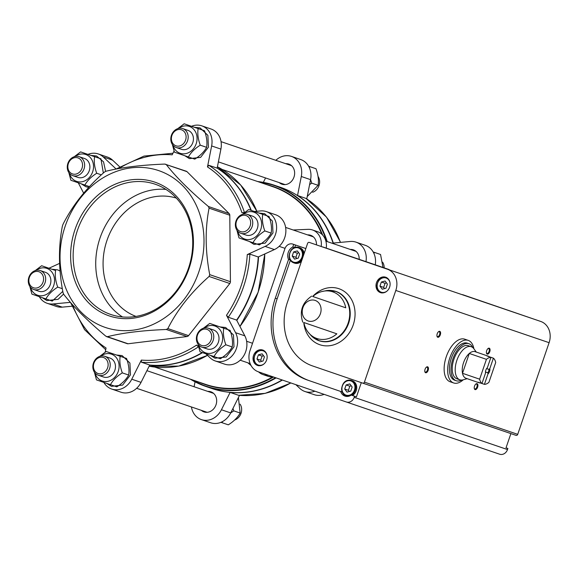 <?xml version="1.0" encoding="UTF-8"?>
<svg xmlns="http://www.w3.org/2000/svg" width="578" height="578" viewBox="0 0 578 578"><rect width="100%" height="100%" fill="white"/><g stroke="black" fill="none" stroke-linecap="round" stroke-linejoin="round"><path stroke-width="0.87" d="M360.47 259.854L369.971 263.091M369.985 263.048L371.596 263.647M360.477 259.818L345.073 254.609M386.985 268.893L371.611 263.604M386.978 268.842L388.604 269.384A9.999 5.224 108.9 0 0 388.604 269.384A9.999 5.224 108.9 0 1 389.088 269.608M376.509 265.237L388.604 269.391L376.502 265.237A9.999 5.224 108.9 0 0 376.502 265.237L323.319 247.117A9.999 5.224 108.9 0 0 322.683 246.979M323.319 247.117L345.109 254.58M335.421 251.271A9.999 5.224 108.9 0 0 334.9 251.148M316.469 244.862A10.628 9.06 -71.2 0 0 310.668 235.289A10.628 9.06 -71.2 0 0 307.568 234.892M321.173 246.466A16.256 13.858 -71.2 0 0 312.481 229.965A16.256 13.858 -71.2 0 0 308.081 229.336L293.162 229.986M313.052 236.604A10.628 9.06 -71.2 0 0 312.64 236.619M326.252 248.114A16.256 13.858 -71.2 0 0 317.553 231.691L312.481 229.965M247.883 362.825L251.054 365.52M258.525 371.856L259.11 372.362A16.256 13.858 -71.2 0 0 263.019 374.587A16.256 13.858 -71.2 0 0 268.141 375.158M263.019 374.587L268.091 376.314A16.256 13.858 -71.2 0 0 273.192 376.892M282.107 379.948A106.273 90.616 108.8 0 1 211.844 388.495L205.826 386.444A106.273 90.616 108.8 0 1 190.386 379.204L205.826 386.444A106.273 90.616 108.8 0 0 276.103 377.889M327.22 241.59A106.273 90.616 108.8 0 0 274.377 185.249L257.709 181.55A106.273 90.616 108.8 0 1 274.377 185.249L280.395 187.301A106.273 90.616 108.8 0 1 333.239 243.634M365.975 261.646A18.756 15.989 -71.2 0 0 356.019 242.153A18.756 15.989 -71.2 0 0 350.225 241.481L333.318 243.049A106.273 90.616 108.8 0 0 297.533 195.516L305.993 198.413L326.505 217.118L340.601 242.377M282.411 380.049A106.273 90.616 108.8 0 1 230.116 392.419L238.584 395.294L265.201 393.365L290.929 382.976M217.147 168.126L220.912 149.102L211.635 145.945L207.48 166.934L208.795 165.286L217.147 168.126A106.273 90.616 108.8 0 1 250.996 210.32M198.427 346.843A106.273 90.616 108.8 0 1 141.379 362.189L141.35 360.087L131.77 379.211A18.756 15.989 -71.2 0 1 111.735 389.059A18.756 15.989 -71.2 0 1 103.867 382.419M141.379 362.189L149.731 365.036A106.273 90.616 108.8 0 0 202.228 352.544M106.612 336.656L127.247 343.679A2.5 2.131 -71.2 0 0 128.078 343.766L187.034 336.541A2.5 2.131 -71.2 0 0 188.565 335.637L229.806 283.516A2.5 2.131 -71.2 0 0 230.427 281.71L229.791 215.226A2.5 2.131 -71.2 0 0 229.141 213.571L186.997 171.666A2.5 2.131 -71.2 0 0 186.282 171.225L164.737 164.08C140.794 165.033 121.142 167.439 105.774 171.305L104.242 172.208C86.216 188.139 72.467 205.508 63.002 224.329L62.381 226.135C58.32 246.857 58.53 269.016 63.016 292.62L63.674 294.274C73.457 306.795 87.502 320.761 105.817 336.179L107.356 336.707C122.753 332.841 142.405 330.435 166.32 329.482L167.851 328.579C177.33 309.736 191.08 292.367 209.091 276.457L209.713 274.651C205.226 251.018 205.009 228.852 209.077 208.167L208.42 206.512C190.09 191.08 176.044 177.114 166.283 164.607L165.655 164.203M249.877 254.132A106.273 90.616 108.8 0 1 228.274 317.235L236.619 320.082A106.273 90.616 108.8 0 0 258.221 256.972L249.877 254.132L247.283 254.58L265.107 246.409A18.756 15.989 -71.2 0 0 276.595 228.303A18.756 15.989 -71.2 0 0 266.357 211.606A18.756 15.989 -71.2 0 0 260.562 210.934L254.457 211.497M244.653 212.408L241.907 212.661A104.401 89.019 108.8 0 0 207.48 166.934M211.635 145.945A18.756 15.989 -71.2 0 0 201.794 125.845A18.756 15.989 -71.2 0 0 191.52 126.293M174.057 151.068L172.179 154.825A104.401 89.019 108.8 0 0 118.945 168.523M116.149 169.043L103.289 156.985A18.756 15.989 -71.2 0 0 98.246 153.943A18.756 15.989 -71.2 0 0 87.979 154.391M78.261 182.8L83.658 193.146M59.585 263.38L48.978 268.235M39.304 296.659A18.756 15.989 -71.2 0 0 47.172 303.298A18.756 15.989 -71.2 0 0 52.966 303.97L70.4 302.359M72.481 304.693A104.401 89.019 108.8 0 0 106.049 347.978L105.225 352.125M141.35 360.087A104.401 89.019 108.8 0 0 196.563 345.102L198.543 346.959M205.819 353.779L210.24 357.919A18.756 15.989 -71.2 0 0 215.276 360.961A18.756 15.989 -71.2 0 0 233.563 354.011A18.756 15.989 -71.2 0 0 235.571 332.69L226.497 315.292L228.274 317.235M215.276 360.961L224.553 364.126A18.756 15.989 -71.2 0 0 242.839 357.175A18.756 15.989 -71.2 0 0 244.848 335.847L236.619 320.082M111.735 389.059L121.012 392.216A18.756 15.989 -71.2 0 0 141.046 382.369L149.731 365.036M47.172 303.298L56.449 306.463A18.756 15.989 -71.2 0 0 62.236 307.135L71.867 306.239M119.639 166.782L112.566 160.149A18.756 15.989 -71.2 0 0 107.522 157.1L98.246 153.943M220.912 149.102A18.756 15.989 -71.2 0 0 211.071 129.01L201.794 125.845M258.221 256.972L274.384 249.566A18.756 15.989 -71.2 0 0 285.872 231.467A18.756 15.989 -71.2 0 0 275.634 214.763L266.357 211.606M217.162 168.046A106.273 90.616 108.8 0 1 251.3 210.421M258.547 256.827A106.273 90.616 108.8 0 1 236.785 320.393M202.538 352.652A106.273 90.616 108.8 0 1 149.695 365.108M297.533 195.516L301.297 176.492A18.756 15.989 -71.2 0 0 291.457 156.4A18.756 15.989 -71.2 0 0 275.829 160.316M265.555 177.952L263.344 182.373M195.053 381.841L194.085 386.733M191.419 406.963A18.756 15.989 -71.2 0 0 201.397 419.606A18.756 15.989 -71.2 0 0 221.432 409.759L230.116 392.419M295.835 384.659L299.903 388.467A18.756 15.989 -71.2 0 0 304.946 391.508A18.756 15.989 -71.2 0 0 314.894 391.19M201.325 410.337A10.628 9.06 -71.2 0 0 204.005 411.912A10.628 9.06 -71.2 0 0 204.02 411.912A10.628 9.06 -71.2 0 0 216.028 404.781A10.628 9.06 -71.2 0 0 210.876 391.797A10.628 9.06 -71.2 0 0 207.777 391.4M279.282 182.626A10.628 9.06 -71.2 0 0 281.963 184.201A10.628 9.06 -71.2 0 0 281.977 184.209A10.628 9.06 -71.2 0 0 293.985 177.07A10.628 9.06 -71.2 0 0 288.834 164.087A10.628 9.06 -71.2 0 0 285.734 163.697M359.198 259.341A10.628 9.06 -71.2 0 0 353.396 249.848A10.628 9.06 -71.2 0 0 350.297 249.45M201.397 419.606L210.674 422.771A18.756 15.989 -71.2 0 0 230.709 412.923L239.502 395.374M306.759 198.911L310.574 179.65A18.756 15.989 -71.2 0 0 300.733 159.557L291.457 156.4M375.252 264.811A18.756 15.989 -71.2 0 0 365.296 245.318L356.019 242.153M304.946 391.508L314.215 394.673A18.756 15.989 -71.2 0 0 324.135 394.362M158.856 170.662A82.835 70.624 108.8 0 1 176.471 308.052A82.835 70.624 108.8 0 1 60.755 268.365A82.835 70.624 108.8 0 1 158.856 170.662M154.918 182.171A70.66 60.249 108.8 0 1 169.939 299.375A70.66 60.249 108.8 0 1 71.231 265.519A70.66 60.249 108.8 0 1 154.918 182.171M103.52 357.5A8.468 7.218 108.8 0 1 105.319 371.546A8.468 7.218 108.8 0 1 93.492 367.485A8.468 7.218 108.8 0 1 103.52 357.5M104.777 356.308A9.999 8.526 108.8 0 1 109.603 368.526A9.999 8.526 108.8 0 1 98.311 375.238A9.999 8.526 108.8 0 1 93.463 363.02A9.999 8.526 108.8 0 1 104.763 356.301A9.999 8.526 108.8 0 1 104.777 356.308L110.001 358.085A9.999 8.526 108.8 0 1 110.015 358.093A9.999 8.526 108.8 0 1 114.849 370.317A9.999 8.526 108.8 0 1 103.549 377.022L98.311 375.238M100.717 356.091A14.197 12.102 108.8 0 1 111.373 354.126A14.197 12.102 108.8 0 1 115.123 376.892A14.197 12.102 108.8 0 1 94.98 372.933M94.409 372.174L96.475 379.883L110.449 384.673C112.869 380.266 116.814 376.329 122.298 372.875C120.094 366.878 119.386 361.351 120.166 356.286L106.193 351.489L99.799 356.344M122.298 372.875L128.663 375.043C126.242 379.457 122.298 383.387 116.814 386.841L110.449 384.673M120.166 356.286L126.539 358.454C128.735 364.443 129.443 369.978 128.663 375.043M106.193 351.489L126.539 358.454M181.485 129.79A8.468 7.218 108.8 0 1 183.284 143.843A8.468 7.218 108.8 0 1 171.449 139.782A8.468 7.218 108.8 0 1 181.485 129.79M182.735 128.598A9.999 8.526 108.8 0 1 187.568 140.822A9.999 8.526 108.8 0 1 176.268 147.535A9.999 8.526 108.8 0 1 171.428 135.31A9.999 8.526 108.8 0 1 182.72 128.598A9.999 8.526 108.8 0 1 182.735 128.598L187.966 130.382A9.999 8.526 108.8 0 1 187.98 130.382A9.999 8.526 108.8 0 1 192.806 142.607A9.999 8.526 108.8 0 1 181.514 149.319L176.268 147.535M178.674 128.388A14.197 12.102 108.8 0 1 189.338 126.416A14.197 12.102 108.8 0 1 193.081 149.182A14.197 12.102 108.8 0 1 172.938 145.23M172.367 144.464L174.44 152.173L188.414 156.97C190.827 152.556 194.779 148.625 200.255 145.172C198.059 139.175 197.351 133.648 198.131 128.576L184.158 123.786L177.764 128.641M200.255 145.172L206.621 147.339C204.207 151.747 200.255 155.677 194.779 159.138L188.414 156.97M198.131 128.576L204.496 130.744C206.7 136.74 207.408 142.267 206.621 147.339M184.158 123.786L204.496 130.744M246.047 215.551A8.468 7.218 108.8 0 1 247.846 229.596A8.468 7.218 108.8 0 1 236.019 225.543A8.468 7.218 108.8 0 1 246.047 215.551M247.305 214.359A9.999 8.526 108.8 0 1 252.131 226.576A9.999 8.526 108.8 0 1 240.838 233.288A9.999 8.526 108.8 0 1 235.99 221.071A9.999 8.526 108.8 0 1 247.29 214.351A9.999 8.526 108.8 0 1 247.305 214.359M247.29 214.351L252.528 216.136A9.999 8.526 108.8 0 1 252.543 216.143A9.999 8.526 108.8 0 1 257.369 228.368A9.999 8.526 108.8 0 1 246.076 235.073L240.838 233.288M243.237 214.142A14.197 12.102 108.8 0 1 253.901 212.177A14.197 12.102 108.8 0 1 257.651 234.943A14.197 12.102 108.8 0 1 237.5 230.983M236.929 230.225L239.003 237.934L252.976 242.724C255.389 238.317 259.341 234.379 264.818 230.925C262.622 224.936 261.913 219.402 262.694 214.337L248.721 209.539L242.326 214.395M248.721 209.539L269.059 216.504C271.263 222.494 271.971 228.028 271.19 233.093C268.77 237.507 264.818 241.438 259.341 244.891L252.976 242.724M262.694 214.337L269.059 216.504M264.818 230.925L271.19 233.093M38.957 271.739A8.468 7.218 108.8 0 1 40.756 285.792A8.468 7.218 108.8 0 1 28.929 281.732A8.468 7.218 108.8 0 1 38.957 271.739M40.214 270.547A9.999 8.526 108.8 0 1 45.041 282.772A9.999 8.526 108.8 0 1 33.748 289.484A9.999 8.526 108.8 0 1 28.9 277.259A9.999 8.526 108.8 0 1 40.2 270.547A9.999 8.526 108.8 0 1 40.214 270.547L45.438 272.332A9.999 8.526 108.8 0 1 50.279 284.557A9.999 8.526 108.8 0 1 38.986 291.269L33.748 289.484M36.154 270.338A14.197 12.102 108.8 0 1 46.811 268.365A14.197 12.102 108.8 0 1 50.561 291.131A14.197 12.102 108.8 0 1 30.41 287.179M29.846 286.413L31.913 294.123L45.886 298.913C48.306 294.505 52.251 290.575 57.735 287.114C55.531 281.125 54.823 275.598 55.604 270.526L41.63 265.736L35.236 270.591M41.63 265.736L55.604 270.526M45.886 298.913L52.251 301.087L62.792 291.391M57.735 287.114L62.316 288.682M207.069 329.402A8.468 7.218 108.8 0 1 208.868 343.448A8.468 7.218 108.8 0 1 197.033 339.394A8.468 7.218 108.8 0 1 207.069 329.402M208.318 328.21A9.999 8.526 108.8 0 1 213.152 340.435A9.999 8.526 108.8 0 1 201.852 347.14A9.999 8.526 108.8 0 1 197.011 334.922A9.999 8.526 108.8 0 1 208.304 328.203A9.999 8.526 108.8 0 1 208.318 328.21M208.304 328.203L213.549 329.995A9.999 8.526 108.8 0 1 213.564 329.995A9.999 8.526 108.8 0 1 218.39 342.219A9.999 8.526 108.8 0 1 207.097 348.924L201.852 347.14M204.258 327.993A14.197 12.102 108.8 0 1 214.922 326.028A14.197 12.102 108.8 0 1 218.665 348.794A14.197 12.102 108.8 0 1 198.521 344.835M197.951 344.076L200.024 351.785L213.99 356.575C216.41 352.168 220.363 348.238 225.839 344.777C223.643 338.787 222.935 333.253 223.715 328.188L209.742 323.398L203.348 328.253M225.839 344.777L232.204 346.952C229.791 351.359 225.839 355.289 220.363 358.75L213.99 356.575M223.715 328.188L230.08 330.356C232.277 336.353 232.992 341.88 232.204 346.952M209.742 323.398L230.08 330.356M77.936 157.888A8.468 7.218 108.8 0 1 79.735 171.933A8.468 7.218 108.8 0 1 67.908 167.88A8.468 7.218 108.8 0 1 77.936 157.888M79.193 156.696A9.999 8.526 108.8 0 1 84.027 168.921A9.999 8.526 108.8 0 1 72.727 175.625A9.999 8.526 108.8 0 1 67.879 163.408A9.999 8.526 108.8 0 1 79.179 156.689A9.999 8.526 108.8 0 1 79.193 156.696M79.179 156.689L84.417 158.48A9.999 8.526 108.8 0 1 84.431 158.48A9.999 8.526 108.8 0 1 89.265 170.705A9.999 8.526 108.8 0 1 77.965 177.41L72.727 175.625M75.133 156.479A14.197 12.102 108.8 0 1 85.79 154.514A14.197 12.102 108.8 0 1 89.539 177.28A14.197 12.102 108.8 0 1 69.396 173.321M68.825 172.562L70.892 180.271L84.865 185.061C87.285 180.654 91.23 176.724 96.714 173.263C94.51 167.273 93.802 161.739 94.582 156.674L80.617 151.884L74.222 156.739M96.714 173.263L101.338 174.838M94.582 156.674L100.955 158.842L103.332 173.024M80.617 151.884L100.955 158.842M84.865 185.061L89.438 186.622M240.101 404.152A9.999 8.526 108.8 0 1 234.704 419.975M222.624 421.514L221.945 422.663L228.31 424.83C233.722 421.441 237.666 417.504 240.159 413.032L238.411 397.548M240.159 413.032L233.787 410.864L230.665 413.003M221.945 422.663L220.948 422.323M232.97 408.4L233.787 410.864M318.059 176.442A9.999 8.526 108.8 0 1 312.662 192.272M307.243 196.491L318.117 185.328C318.911 180.35 318.203 174.823 315.993 168.733L308.601 166.197L309.62 166.565L309.461 167.909M318.117 185.328L311.752 183.154L309.598 184.599M315.993 168.733L309.62 166.565M310.596 179.548L311.752 183.154M382.622 262.202A9.999 8.526 108.8 0 1 384.182 267.874M382.99 267.462L380.555 254.493L373.164 251.957L374.19 252.319L374.024 253.663M380.555 254.493L374.19 252.319M155.229 184.238A68.811 58.674 108.8 0 1 188.457 268.315A68.811 58.674 108.8 0 1 110.752 314.468A68.811 58.674 108.8 0 1 77.409 230.412A68.811 58.674 108.8 0 1 155.135 184.201A68.811 58.674 108.8 0 1 155.229 184.238M122.507 316.961A68.811 58.674 108.8 0 1 99.994 238.107A68.811 58.674 108.8 0 1 165.965 189.411M136.025 316.412A62.518 53.306 108.8 0 1 106.944 240.477A62.518 53.306 108.8 0 1 176.341 198.095M463.26 379.789A22.506 11.762 -71.1 0 1 453.665 382.968A22.506 11.762 -71.1 0 1 453.651 382.961L450.118 381.755A22.506 11.762 -71.1 0 1 446.303 356.648A22.506 11.762 -71.1 0 1 464.726 339.178L468.252 340.391A22.506 11.762 -71.1 0 1 473.895 348.794M290.235 260.035L288.552 259.464L275.301 298.169A67.019 57.143 -71.2 0 0 307.641 380.114L342.19 391.963L307.641 380.114M290.358 260.237L277.151 298.804A67.019 57.143 -71.2 0 0 309.497 380.743M294.513 247.557L292.822 246.979A8.749 7.463 -71.2 0 0 288.552 259.464M305.827 248.569L287.403 302.301A52.013 44.347 -71.2 0 0 312.517 365.925L362.724 383.12A1.503 1.279 -71.2 0 0 364.422 382.116L395.807 290.452A17.362 14.804 -71.2 0 0 387.426 269.218L309.281 242.413A1.503 1.279 -71.2 0 0 307.583 243.417L305.827 248.569L295.56 245.043L294.729 247.478M295.56 245.043L293.703 244.407L292.822 246.979M506.025 447.813L507.881 448.449L506.025 447.813L510.894 433.601M351.279 395.085L356.438 396.848L351.279 395.085A8.749 7.463 108.8 0 1 345.001 396.103A8.749 7.463 108.8 0 1 340.637 391.429M293.703 244.407L292.757 244.082A6.95 5.925 -71.2 0 0 292.75 244.082A6.95 5.925 -71.2 0 0 284.896 248.735L250.028 350.586A17.362 14.804 -71.2 0 0 258.409 371.82L346.345 401.985A6.95 5.925 -71.2 0 0 346.359 401.985A6.95 5.925 -71.2 0 0 354.206 397.332L354.589 396.219M356.438 396.848L361.308 382.636M499.652 454.214L346.359 401.985L499.645 454.214A6.95 5.925 -71.2 0 0 499.652 454.214A6.95 5.925 -71.2 0 0 507.498 449.561L507.881 448.449M262.723 350.037A8.128 6.929 108.8 0 1 266.646 359.964A8.128 6.929 108.8 0 1 257.47 365.419A8.128 6.929 108.8 0 1 253.532 355.492A8.128 6.929 108.8 0 1 262.715 350.03A8.128 6.929 108.8 0 1 262.723 350.037M345.767 307.814L312.77 296.492A24.652 21.018 -71.2 0 1 321.809 291.558A24.652 21.018 -71.2 0 1 332.798 291.847A24.652 21.018 -71.2 0 1 345.767 307.814L312.77 296.492M303.862 322.538A24.652 21.018 -71.2 0 0 308.016 332.032A24.652 21.018 -71.2 0 0 336.851 333.838L303.862 322.517M362.731 383.127L516.017 435.35A1.503 1.279 -71.2 0 0 516.024 435.35A1.503 1.279 -71.2 0 0 517.715 434.345L549.1 342.682A17.362 14.804 -71.2 0 0 540.719 321.447L462.573 294.643M362.724 383.12L516.024 435.35M477.63 387.166A3.128 1.633 -71.1 0 1 475.853 389.521A3.128 1.633 -71.1 0 1 474.336 388.647A3.128 1.633 -71.1 0 1 475.94 383.973A3.128 1.633 -71.1 0 1 477.674 384.211A3.128 1.633 -71.1 0 1 477.63 387.166M440.306 334.821A3.128 1.633 -71.1 0 1 438.536 337.184A3.128 1.633 -71.1 0 1 437.011 336.309A3.128 1.633 -71.1 0 1 438.615 331.635A3.128 1.633 -71.1 0 1 440.349 331.873A3.128 1.633 -71.1 0 1 440.306 334.821M428.161 370.31A3.128 1.633 -71.1 0 1 426.383 372.666A3.128 1.633 -71.1 0 1 424.866 371.791A3.128 1.633 -71.1 0 1 426.47 367.117A3.128 1.633 -71.1 0 1 428.204 367.355A3.128 1.633 -71.1 0 1 428.161 370.31M489.776 351.677A3.128 1.633 -71.1 0 1 488.005 354.039A3.128 1.633 -71.1 0 1 486.481 353.158A3.128 1.633 -71.1 0 1 488.085 348.491A3.128 1.633 -71.1 0 1 489.819 348.729A3.128 1.633 -71.1 0 1 489.776 351.677M385.685 277.216A8.128 6.929 108.8 0 1 389.615 287.143A8.128 6.929 108.8 0 1 380.432 292.598A8.128 6.929 108.8 0 1 376.495 282.671A8.128 6.929 108.8 0 1 385.678 277.209A8.128 6.929 108.8 0 1 385.685 277.216M487.875 348.671A2.587 1.351 -71.1 0 1 488.634 348.556A2.587 1.351 -71.1 0 1 489.075 351.438A2.587 1.351 -71.1 0 1 486.958 353.447A2.587 1.351 -71.1 0 1 486.423 352.883M426.253 367.305A2.587 1.351 -71.1 0 1 427.012 367.189A2.587 1.351 -71.1 0 1 427.453 370.065A2.587 1.351 -71.1 0 1 425.336 372.073A2.587 1.351 -71.1 0 1 424.808 371.517M438.406 331.815A2.587 1.351 -71.1 0 1 439.164 331.7A2.587 1.351 -71.1 0 1 439.605 334.583A2.587 1.351 -71.1 0 1 437.488 336.591A2.587 1.351 -71.1 0 1 436.954 336.035M475.723 384.153A2.587 1.351 -71.1 0 1 476.482 384.045A2.587 1.351 -71.1 0 1 476.922 386.92A2.587 1.351 -71.1 0 1 474.805 388.929A2.587 1.351 -71.1 0 1 474.278 388.373M345.947 396.342A8.749 7.463 108.8 0 1 343.332 393.885M349.712 395.923A8.128 6.929 108.8 0 1 346.128 395.822C343.26 394.658 341.75 392.339 341.605 388.871C342.776 380.454 348.093 379.443 351.373 380.44A8.128 6.929 108.8 0 1 351.381 380.44L352.298 380.757A8.128 6.929 108.8 0 1 352.313 380.757A8.128 6.929 108.8 0 1 356.742 387.585A8.128 6.929 108.8 0 1 352.443 395.482M348.007 396.378A8.128 6.929 108.8 0 1 347.053 396.14L346.128 395.822M302.901 257.102A8.128 6.929 -71.2 0 0 298.877 247.435C295.893 246.604 293.284 247.521 291.045 250.18C286.84 257.55 290.423 261.603 293.624 262.817L293.624 262.817A8.128 6.929 -71.2 0 0 293.631 262.824L294.563 263.135A8.128 6.929 -71.2 0 0 294.563 263.135A8.128 6.929 -71.2 0 0 301.449 261.328M304.158 253.424A8.128 6.929 -71.2 0 0 299.801 247.752L298.877 247.435M347.038 392.122L350.767 391.111L352.168 387.014L349.842 383.929L346.114 384.941L344.712 389.037L347.038 392.122M351.265 385.815L349.827 386.205L348.426 390.302L344.712 389.037M349.827 386.205L346.114 384.941M348.426 390.302L349.329 391.501M263.033 361.019L264.435 356.922L262.116 353.837L258.388 354.849L256.986 358.945L259.305 362.03L263.033 361.019M263.532 355.723L262.094 356.113L260.692 360.21L256.986 358.945M262.094 356.113L258.388 354.849M260.692 360.21L261.596 361.409M292.215 256.032L293.624 251.936L297.345 250.924L299.671 254.009L298.27 258.113L294.542 259.125L292.215 256.032L295.929 257.297L296.832 258.503M298.768 252.81L297.33 253.2L293.624 251.936M297.33 253.2L295.929 257.297M385.996 288.198L387.405 284.101L385.078 281.016L381.35 282.028L379.948 286.124L382.275 289.21L385.996 288.198M386.494 282.902L385.064 283.292L383.655 287.389L379.948 286.124M385.064 283.292L381.35 282.028M383.655 287.389L384.565 288.588M453.651 382.961A22.506 11.762 -71.1 0 1 449.829 357.861A22.506 11.762 -71.1 0 1 468.252 340.391M484.429 384.356L488.005 373.908A3.75 1.958 -71.1 0 0 489.819 368.62L493.395 358.165A14.067 7.348 -71.1 0 1 495.707 362.5L488.916 382.34A14.067 7.348 -71.1 0 1 484.429 384.356L481.958 383.51A14.067 7.348 -71.1 0 1 479.639 379.182L486.43 359.343A14.067 7.348 -71.1 0 1 490.924 357.327L487.341 367.774A3.75 1.958 -71.1 0 0 485.534 373.063L481.951 383.517L477.919 382.13A14.067 7.348 108.9 0 0 479.075 382.766A14.067 7.348 108.9 0 0 480.376 382.976M493.395 358.165L489.364 356.785A14.067 7.348 108.9 0 0 488.208 356.156A14.067 7.348 108.9 0 0 486.886 355.94L490.924 357.327M486.43 359.343L469.293 353.461A14.067 7.348 -71.1 0 1 475.094 351.655L488.208 356.156M479.639 379.182L462.501 373.301A14.067 7.348 -71.1 0 1 469.293 353.461L462.501 373.301A14.067 7.348 -71.1 0 0 465.969 378.265A14.067 7.348 -71.1 0 1 465.969 378.265L479.075 382.766M489.819 368.62L488.945 369.385A3.071 1.604 -71.1 0 1 487.789 372.767L488.005 373.908M488.945 369.385L486.625 368.591M487.789 372.767L485.462 371.972M467.183 378.684L463.123 379.825A17.506 9.147 -71.1 0 1 459.857 379.804A17.506 9.147 -71.1 0 1 459.85 379.804A17.506 9.147 -71.1 0 1 456.88 360.282A17.506 9.147 -71.1 0 1 471.207 346.692A17.506 9.147 -71.1 0 1 473.808 348.679L476.315 352.074M456.895 378.792A17.506 9.147 -71.1 0 1 456.887 378.785A17.506 9.147 -71.1 0 1 453.911 359.263A17.506 9.147 -71.1 0 1 468.245 345.673L471.207 346.692M461.627 380.064A19.565 10.223 -71.1 0 1 456.23 380.743A19.565 10.223 -71.1 0 1 456.215 380.736A19.565 10.223 -71.1 0 1 452.892 358.909A19.565 10.223 -71.1 0 1 468.917 343.722A19.565 10.223 -71.1 0 1 472.768 347.573M456.215 380.736L454.604 380.187A19.565 10.223 -71.1 0 1 454.604 380.187A19.565 10.223 -71.1 0 1 451.281 358.36A19.565 10.223 -71.1 0 1 467.299 343.166L468.917 343.722M222.096 169.419L272.816 186.701A104.401 89.019 108.8 0 1 272.968 186.752A104.401 89.019 108.8 0 1 321.852 234.263M272.809 376.921A104.401 89.019 108.8 0 1 205.479 384.341L154.76 367.059M273.567 377.015A104.676 89.25 108.8 0 1 199.591 382.34M266.928 184.693A104.676 89.25 108.8 0 1 322.705 235.13M275.525 377.694A105.998 90.378 108.8 0 1 191.376 379.536M258.713 181.897A105.998 90.378 108.8 0 1 326.664 241.394M305.885 198.362A106.273 90.616 108.8 0 1 340.435 242.392M290.741 382.911A106.273 90.616 108.8 0 1 238.468 395.265M208.795 165.286A106.273 90.616 108.8 0 1 244.451 212.422M247.283 254.58A104.401 89.019 108.8 0 1 226.497 315.292M256.892 211.273L240.679 185.025L217.415 166.775A106.273 90.616 108.8 0 1 256.842 211.273M264.724 253.995A106.273 90.616 108.8 0 1 239.921 326.411M207.473 355.326A106.273 90.616 108.8 0 1 149.124 366.235L178.645 366.112L207.516 355.362M264.746 253.988A105.998 90.378 108.8 0 1 239.935 326.433M141.046 382.369L131.77 379.211M62.236 307.135L52.966 303.97M112.566 160.149L103.289 156.985M274.384 249.566L265.107 246.409M244.848 335.847L235.571 332.69M310.574 179.65L301.297 176.492M230.709 412.923L221.432 409.759M208.42 206.512L229.141 213.571M166.283 164.607L186.997 171.666M209.077 208.167L229.791 215.226M209.713 274.651L230.427 281.71M209.091 276.457L229.806 283.516M167.851 328.579L188.565 335.637M166.32 329.482L187.034 336.541M107.356 336.707L128.078 343.766M277.151 298.804L275.301 298.169M292.757 244.082L305.834 248.54L292.75 244.082M354.206 397.332L507.498 449.561M315.176 300.416A10.859 9.255 108.8 0 1 320.414 313.688A10.859 9.255 108.8 0 1 308.146 320.956A10.859 9.255 108.8 0 1 302.901 307.684A10.859 9.255 108.8 0 1 315.176 300.416M321.809 291.558L326.678 290.575A25.959 22.13 108.8 0 1 335.594 291.42A25.959 22.13 108.8 0 1 346.027 327.899A25.959 22.13 108.8 0 1 311.275 335.782L308.016 332.032M387.426 269.218L540.719 321.447M364.422 382.116L517.715 434.345M395.807 290.452L549.1 342.682M312.662 296.456A29.594 25.237 108.8 0 1 338.932 288.711A29.594 25.237 108.8 0 1 354.451 320.291A29.594 25.237 108.8 0 1 327.834 345.861A29.594 25.237 108.8 0 1 303.761 322.502M331.562 290.51A26.053 22.217 108.8 0 1 335.999 291.449A26.053 22.217 108.8 0 1 336.035 291.464A26.053 22.217 108.8 0 1 348.613 323.297A26.053 22.217 108.8 0 1 319.193 340.774L319.193 340.774A26.053 22.217 108.8 0 1 315.111 338.816M335.999 291.449L326.678 290.575M350.868 380.931A7.5 6.394 108.8 0 1 352.464 393.372A7.5 6.394 108.8 0 1 341.988 389.774A7.5 6.394 108.8 0 1 350.868 380.931M351.381 380.44A8.128 6.929 108.8 0 1 355.81 387.267A8.128 6.929 108.8 0 1 351.518 395.164M264.088 363.851A7.5 6.394 108.8 0 1 254.212 359.256A7.5 6.394 108.8 0 1 263.142 350.839A7.5 6.394 108.8 0 1 267 355.311M293.631 262.824A8.128 6.929 -71.2 0 0 302.706 257.651M293.516 262.123A7.5 6.394 -71.2 0 0 302.402 253.272A7.5 6.394 -71.2 0 0 291.919 249.674A7.5 6.394 -71.2 0 0 293.516 262.123M387.058 291.037A7.5 6.394 108.8 0 1 377.174 286.435A7.5 6.394 108.8 0 1 386.104 278.018A7.5 6.394 108.8 0 1 389.969 282.49M172.967 153.242L143.965 156.096L116.344 168.899M70.574 302.576L84.547 329.648L105.702 349.704M239.964 326.498L258.164 292.208L264.811 253.959M136.639 388.293L207.119 412.309M146.913 370.664L213.571 393.372M218.383 161.876L285.084 184.606M221.049 141.653L291.536 165.669M240.181 360.202L250.144 363.598M246.633 341.266L252.528 343.274M279.16 246.344L285.041 248.352M285.611 227.414L313.37 236.864M325.876 241.127L356.099 251.423M106.851 383.438L111.453 386.335L122.659 385.078L130.462 374.869L129.913 363.027L122.124 355.6L116.532 355.022M184.816 155.735L189.418 158.625L200.624 157.375L208.427 147.166L207.878 135.324L200.089 127.897L194.497 127.312M249.378 241.488L253.98 244.386L265.186 243.128L272.989 232.92L272.44 221.085L264.652 213.65L259.06 213.072M60.054 271.024L57.562 269.847L51.969 269.261M42.288 297.684L46.89 300.574L58.096 299.325L63.558 294.108M210.399 355.347L215.002 358.237L226.208 356.987L234.011 346.771L233.461 334.937L225.673 327.502L220.081 326.924M105.601 171.355L103.52 161.818L96.54 155.988L90.948 155.41M81.267 183.833L85.869 186.723L88.745 187.373M311.65 296.124C302.236 302.612 299.267 311.282 302.742 322.148M311.275 335.782L319.193 340.774M258.395 365.737C255.527 364.566 254.024 362.254 253.872 358.779C255.05 350.369 260.36 349.35 263.64 350.347M381.364 292.916C378.496 291.745 376.986 289.434 376.842 285.958C378.012 277.548 383.322 276.53 386.603 277.527M459.85 379.804L456.887 378.785"/></g></svg>
